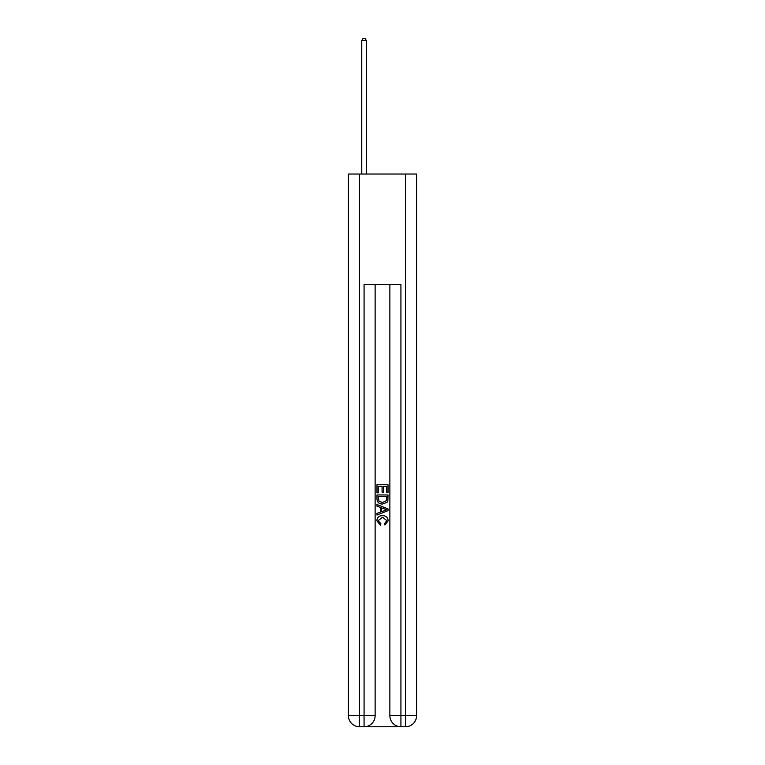<?xml version="1.0" encoding="UTF-8"?>
<svg xmlns="http://www.w3.org/2000/svg" width="765" height="765" viewBox="0 0 765 765"><rect width="100%" height="100%" fill="white"/><g stroke="black" fill="none" stroke-linecap="round" stroke-linejoin="round"><path stroke-width="1.15" d="M364.905 726.75L400.095 726.75M359.474 174.037L359.474 715.696L348.419 715.696L348.419 174.037L416.581 174.037L416.581 715.696L405.526 715.696L405.526 174.037M400.927 726.75L400.927 715.696L389.873 715.696A11.054 11.054 0 0 0 400.927 726.75L405.526 726.75L405.526 715.696L400.927 715.696L400.927 284.58L364.073 284.58L364.073 715.696L359.474 715.696L359.474 726.75L364.073 726.75A11.054 11.054 0 0 0 375.127 715.696L364.073 715.696L364.073 726.75M375.127 284.58L375.127 715.696M389.873 715.696L389.873 284.58M405.526 726.75A11.054 11.054 0 0 0 416.581 715.696M348.419 715.696A11.054 11.054 0 0 0 359.474 726.75M376.973 492.842L376.973 484.761L388.027 484.761L388.027 492.555L386.755 492.555L386.755 486.32L383.351 486.32L383.351 492.125L382.079 492.125L382.079 486.32L378.245 486.32L378.245 492.842L376.973 492.842M376.973 498.923L376.973 494.965L388.027 494.965L387.865 500.693L387.08 502.309L382.557 504.03C379.029 504.049 377.164 502.347 376.973 498.923M378.245 496.523L379.029 501.41L382.586 502.471L386.526 500.587L386.755 496.523L378.245 496.523M376.973 506.162L376.973 504.508L388.027 508.897L388.027 510.657L376.973 515.046L376.973 513.392L380.377 512.129L380.377 507.415L376.973 506.162M384.709 509.021L381.649 507.884L381.649 511.661L386.755 509.777L384.709 509.021M378.111 520.63L380.874 523.729L380.511 525.297L376.829 520.783C377.126 517.389 379.048 515.677 382.586 515.658C385.981 515.725 387.845 517.427 388.171 520.745L384.958 525.01L384.623 523.451L386.889 520.669L382.586 517.216L378.111 520.63M366.378 174.037L366.378 40.641L361.769 40.641L361.769 174.037M361.769 40.641L363.155 38.25L365.001 38.25L366.378 40.641"/></g></svg>

